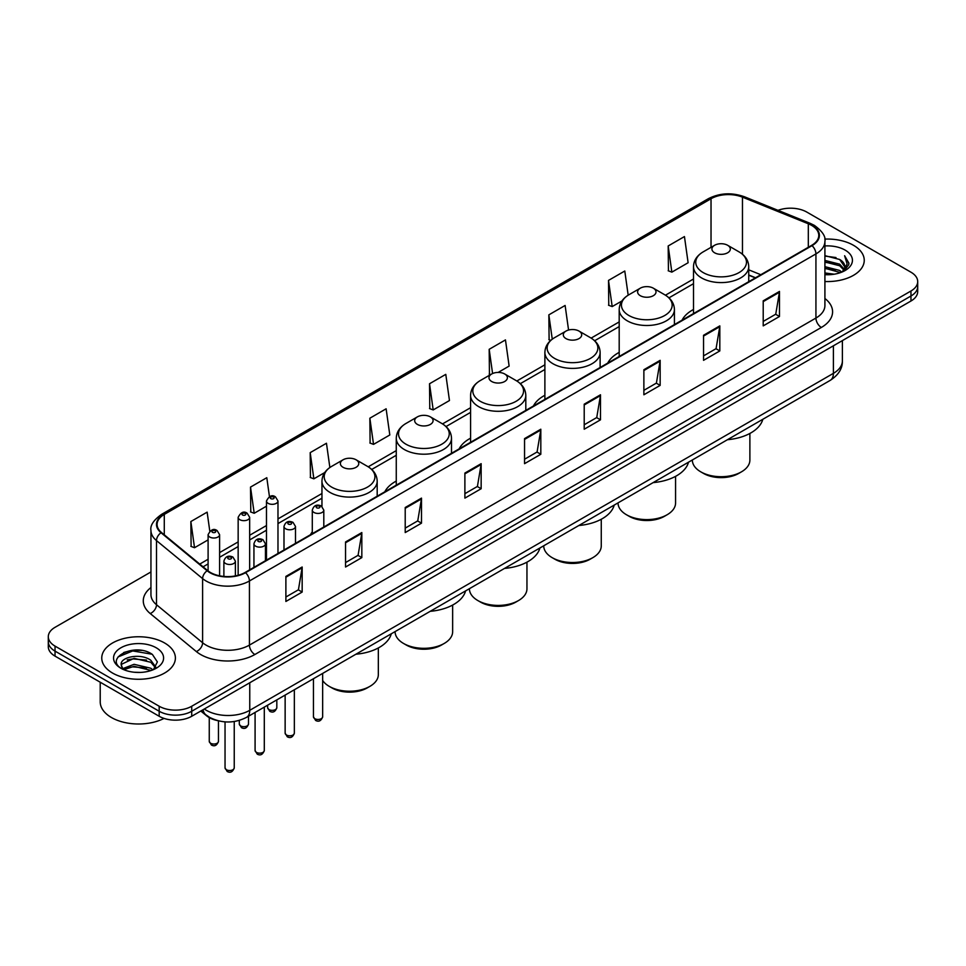 <?xml version="1.0" encoding="UTF-8"?>
<svg xmlns="http://www.w3.org/2000/svg" width="966" height="966" viewBox="0 0 966 966"><rect width="100%" height="100%" fill="white"/><g stroke="black" fill="none" stroke-linecap="round" stroke-linejoin="round"><path stroke-width="1.45" d="M312.296 531.831A40.657 23.474 0 0 0 310.509 534.693M396.265 481.08A40.657 23.474 0 0 0 384.818 491.791M470.575 438.178A40.657 23.474 0 0 0 459.128 448.888M544.884 395.275A40.657 23.474 0 0 0 533.437 405.986M619.194 352.373A40.657 23.474 0 0 0 607.747 363.083M693.503 309.47A40.657 23.474 0 0 0 682.056 320.181M755.34 277.882L748.735 275.213M217.495 720.6A23.015 13.283 180 0 1 206.519 715.734L200.795 711.024M141.64 650.408A30.683 17.714 0 0 0 123.684 652.545M150.95 571.957L55.038 627.32A23.015 13.283 0 0 0 48.3 636.715L48.3 646.737A23.015 13.283 0 0 0 55.038 656.131L159.185 716.265A23.015 13.283 0 0 0 191.727 716.265L910.962 301.018A23.015 13.283 0 0 0 917.7 291.623L917.7 286.612A23.015 13.283 0 0 1 910.962 296.007A23.015 13.283 0 0 0 917.7 286.612L917.7 281.601A23.015 13.283 0 0 0 910.962 272.207L806.815 212.085A23.015 13.283 0 0 0 778.004 210.334M48.3 636.715A23.015 13.283 0 0 0 55.038 646.109L159.185 706.243A23.015 13.283 0 0 0 191.727 706.243L191.727 711.254L910.962 296.007L191.727 711.254A23.015 13.283 0 0 1 159.185 711.254A23.015 13.283 0 0 0 191.727 711.254L191.727 716.265M55.038 646.109L55.038 651.12L159.185 711.254L55.038 651.12A23.015 13.283 0 0 1 48.3 641.726A23.015 13.283 0 0 0 55.038 651.12L55.038 656.131M853.461 245.279A36.817 21.252 0 0 0 824.747 239.109A36.817 21.252 0 0 1 853.461 245.279A36.817 21.252 0 0 1 864.244 260.301A36.817 21.252 0 0 0 853.461 245.279M164.606 642.982A36.817 21.252 0 0 0 124.481 638.381A36.817 21.252 0 0 0 101.756 658.015A36.817 21.252 0 0 0 112.539 673.048A36.817 21.252 0 0 0 152.664 677.649A36.817 21.252 0 0 0 175.389 658.015A36.817 21.252 0 0 0 164.606 642.982A36.817 21.252 0 0 0 124.481 638.381A36.817 21.252 0 0 0 101.756 658.015A36.817 21.252 0 0 0 112.539 673.048A36.817 21.252 0 0 0 152.664 677.649A36.817 21.252 0 0 0 175.389 658.015A36.817 21.252 0 0 0 164.606 642.982M811.585 225.356A24.548 14.176 180 0 1 818.782 235.378A24.548 14.176 180 0 1 811.585 245.4L245.098 572.464A24.548 14.176 180 0 1 207.63 570.568L161.527 532.556A24.548 14.176 180 0 1 157.096 524.417A24.548 14.176 180 0 1 164.28 514.407L711.024 198.742A24.548 14.176 180 0 1 742.468 197.149L808.313 223.774A24.548 14.176 180 0 1 811.585 225.356M812.02 225.102A25.164 14.526 0 0 0 808.663 223.484L742.818 196.859A25.164 14.526 0 0 0 710.602 198.489L163.846 514.154A25.164 14.526 0 0 0 161.032 532.749L207.135 570.773A25.164 14.526 0 0 0 245.533 572.705L812.02 245.654A25.164 14.526 0 0 0 812.02 225.102M285.888 576.412L285.888 601.456L302.165 592.061L302.165 567.006L285.888 576.412M285.888 597.012L298.422 589.779L302.092 567.839A6.134 3.538 -120 0 0 302.165 567.006M298.313 589.84L302.165 592.061M345.55 541.962L345.55 567.018L361.827 557.611L361.827 532.568L345.55 541.962M345.55 562.562L358.084 555.329L361.755 533.401A6.134 3.538 -120 0 0 361.827 532.568M357.975 555.39L361.827 557.611M405.213 507.512L405.213 532.568L421.49 523.174L421.49 498.118L405.213 507.512M405.213 528.124L417.747 520.879L421.43 498.951A6.134 3.538 -120 0 0 421.49 498.118M417.638 520.952L421.49 523.174M464.887 473.062L464.887 498.118L481.153 488.724L481.153 463.668L464.887 473.062M464.887 493.674L477.421 486.441L481.092 464.501A6.134 3.538 -120 0 0 481.153 463.668M477.301 486.502L481.153 488.724M763.212 300.824L763.212 325.88L779.477 316.486L779.477 291.43L763.212 300.824M763.212 321.436L775.746 314.204L779.417 292.263A6.134 3.538 -120 0 0 779.477 291.43M775.626 314.264L779.477 316.486M703.538 335.274L703.538 360.33L719.815 350.936L719.815 325.88L703.538 335.274M703.538 355.886L716.072 348.654L719.755 326.713A6.134 3.538 -120 0 0 719.815 325.88M715.963 348.714L719.815 350.936M643.875 369.724L643.875 394.78L660.152 385.386L660.152 360.33L643.875 369.724M643.875 390.336L656.409 383.091L660.08 361.163A6.134 3.538 -120 0 0 660.152 360.33M656.3 383.164L660.152 385.386M584.213 404.174L584.213 429.218L600.49 419.824L600.49 394.78L584.213 404.174M584.213 424.774L596.746 417.541L600.417 395.613A6.134 3.538 -120 0 0 600.49 394.78M596.638 417.602L600.49 419.824M524.55 438.612L524.55 463.668L540.815 454.274L540.815 429.218L524.55 438.612M524.55 459.224L537.084 451.991L540.755 430.051A6.134 3.538 -120 0 0 540.815 429.218M536.975 452.052L540.815 454.274M824.916 281.517A36.817 21.252 0 0 0 864.244 260.301A36.817 21.252 0 0 1 824.916 281.517M191.727 706.243L910.962 290.995A23.015 13.283 0 0 0 917.7 281.601M329.865 467.508L326.46 443.249L310.195 452.643L310.448 477.554M269.454 496.633L266.797 477.699L250.52 487.093L250.786 511.992M209.791 531.143L207.135 512.149L190.857 521.543L191.123 546.442M498.154 372.429L509.13 366.09L505.46 339.911L489.182 349.306L489.448 374.204M568.563 330.034L565.122 305.461L548.845 314.856L549.111 339.754M628.178 295.185L624.785 271.011L608.508 280.406L608.773 305.316M668.182 245.968L671.853 272.134L688.118 262.74L684.447 236.573L668.182 245.968L668.436 270.866M369.857 418.206L373.528 444.372L389.805 434.978L386.122 408.799L369.857 418.206L370.111 443.104M429.52 383.756L433.191 409.934L449.468 400.54L445.785 374.361L429.52 383.756L429.785 408.654M433.191 409.934L429.52 408.558M490.559 374.627L489.182 374.108M489.182 349.306L492.588 373.528M550.765 340.382L548.845 339.658M548.845 314.856L552.262 339.175M608.508 280.406L612.19 306.584L621.971 300.945M612.19 306.584L608.508 305.22M671.853 272.134L668.182 270.77M373.528 444.372L369.857 443.008M310.195 452.643L313.865 478.822L324.733 472.555M313.865 478.822L310.195 477.445M250.52 487.093L254.203 513.272L266.471 506.184M254.203 513.272L250.52 511.895M190.857 521.543L194.528 547.722L208.101 539.885M194.528 547.722L190.857 546.345M824.916 272.955L834.213 274.199M824.916 274.513L829.19 274.706M824.916 266.688L839.696 270.456L841.809 272.122M824.916 268.258L840.529 272.605M824.916 260.422L839.696 264.189L844.175 269.176M824.916 261.991L839.696 265.759L843.765 269.925M841.905 272.086A17.34 10.01 0 0 0 844.767 266.568A17.34 10.01 0 0 0 839.696 259.492L844.755 266.942M824.916 274.67A25.007 14.442 0 0 0 845.117 270.516A25.007 14.442 0 0 0 845.117 250.097A25.007 14.442 0 0 0 824.916 245.944M839.696 259.492L824.916 255.652M843.596 271.325L848.752 264.732L848.921 263.175L844.622 255.736L847.134 264.068L842.183 271.965M844.622 255.736L848.909 263.476M824.916 256.075L836.001 257.56M824.916 262.341L835.481 263.67M824.916 268.608L835.481 269.937M692.356 459.973L692.356 460.106A28.763 16.603 0 0 0 700.773 471.843L703.49 473.412A24.935 14.393 0 0 0 738.748 473.412L741.453 471.843A28.763 16.603 0 0 0 749.882 460.106L749.882 433.456M703.49 473.412L700.773 471.843A28.763 16.603 0 0 0 741.453 471.843M714.611 252.79A9.201 5.313 0 0 0 727.627 252.79A9.201 5.313 0 0 0 727.627 245.279L739.05 251.872A25.37 14.647 0 0 1 739.05 272.581A25.37 14.647 0 0 1 703.176 272.581A25.37 14.647 0 0 1 703.176 251.872C696.933 255.579 693.709 260.506 693.503 266.652A27.616 15.939 0 0 0 701.594 277.93A27.616 15.939 0 0 0 731.685 281.384A27.616 15.939 0 0 0 748.735 266.652C748.529 260.506 745.305 255.579 739.05 251.872L727.627 245.279A9.201 5.313 0 0 0 714.611 245.279A9.201 5.313 0 0 0 714.611 252.79M727.446 439.711A42.19 24.355 0 0 0 762.826 419.28M618.047 502.875L618.047 503.008A28.763 16.603 0 0 0 626.463 514.745L629.18 516.315A24.935 14.393 0 0 0 664.439 516.315L667.144 514.745A28.763 16.603 0 0 0 675.572 503.008L675.572 476.359M629.18 516.315L626.463 514.745A28.763 16.603 0 0 0 667.144 514.745M640.301 295.693A9.201 5.313 0 0 0 653.318 295.693A9.201 5.313 0 0 0 653.318 288.182L664.741 294.775A25.37 14.647 0 0 1 664.741 315.484A25.37 14.647 0 0 1 628.866 315.484A25.37 14.647 0 0 1 628.866 294.775C622.623 298.482 619.399 303.409 619.194 309.555A27.616 15.939 0 0 0 627.284 320.833A27.616 15.939 0 0 0 657.375 324.286A27.616 15.939 0 0 0 674.425 309.555C674.22 303.409 670.996 298.482 664.741 294.775L653.318 288.182A9.201 5.313 0 0 0 640.301 288.182A9.201 5.313 0 0 0 640.301 295.693M653.137 482.614A42.19 24.355 0 0 0 688.517 462.183M543.737 545.778L543.737 545.911A28.763 16.603 0 0 0 552.154 557.648L554.87 559.217A24.935 14.393 0 0 0 590.129 559.217L592.834 557.648A28.763 16.603 0 0 0 601.263 545.911L601.263 519.261M554.87 559.217L552.154 557.648A28.763 16.603 0 0 0 592.834 557.648M565.991 338.595A9.201 5.313 0 0 0 579.008 338.595A9.201 5.313 0 0 0 579.008 331.084L590.431 337.677A25.37 14.647 0 0 1 590.431 358.386A25.37 14.647 0 0 1 554.556 358.386A25.37 14.647 0 0 1 554.556 337.677C548.314 341.384 545.09 346.311 544.884 352.457A27.616 15.939 0 0 0 552.975 363.735A27.616 15.939 0 0 0 583.066 367.189A27.616 15.939 0 0 0 600.115 352.457C599.91 346.311 596.686 341.384 590.431 337.677L579.008 331.084A9.201 5.313 0 0 0 565.991 331.084A9.201 5.313 0 0 0 565.991 338.595M578.827 525.516A42.19 24.355 0 0 0 614.207 505.085M469.428 588.68L469.428 588.813A28.763 16.603 0 0 0 477.844 600.55L480.561 602.12A24.935 14.393 0 0 0 515.82 602.12L518.525 600.55A28.763 16.603 0 0 0 526.953 588.813L526.953 562.164M480.561 602.12L477.844 600.55A28.763 16.603 0 0 0 518.525 600.55M491.682 381.498A9.201 5.313 0 0 0 504.699 381.498A9.201 5.313 0 0 0 504.699 373.987L516.122 380.58A25.37 14.647 0 0 1 516.122 401.288A25.37 14.647 0 0 1 480.247 401.288A25.37 14.647 0 0 1 480.247 380.58C474.004 384.287 470.78 389.213 470.575 395.36A27.616 15.939 0 0 0 478.665 406.638A27.616 15.939 0 0 0 508.756 410.091A27.616 15.939 0 0 0 525.806 395.36C525.601 389.213 522.377 384.287 516.122 380.58L504.699 373.987A9.201 5.313 0 0 0 491.682 373.987A9.201 5.313 0 0 0 491.682 381.498M504.518 568.419A42.19 24.355 0 0 0 539.897 547.988M395.106 631.583L395.106 631.716A28.763 16.603 0 0 0 403.534 643.453L406.251 645.022A24.935 14.393 0 0 0 441.51 645.022L444.215 643.453A28.763 16.603 0 0 0 452.643 631.716L452.643 605.066M406.251 645.022L403.534 643.453A28.763 16.603 0 0 0 444.215 643.453M417.372 424.4A9.201 5.313 0 0 0 430.389 424.4A9.201 5.313 0 0 0 430.389 416.889L441.812 423.482A25.37 14.647 0 0 1 441.812 444.191A25.37 14.647 0 0 1 405.937 444.191A25.37 14.647 0 0 1 405.937 423.482C399.695 427.189 396.471 432.116 396.265 438.262A27.616 15.939 0 0 0 404.356 449.54A27.616 15.939 0 0 0 434.446 452.994A27.616 15.939 0 0 0 451.496 438.262C451.291 432.116 448.067 427.189 441.812 423.482L430.389 416.889A9.201 5.313 0 0 0 417.372 416.889A9.201 5.313 0 0 0 417.372 424.4M430.208 611.321A42.19 24.355 0 0 0 465.588 590.89M322.656 680.475A28.763 16.603 0 0 0 329.225 686.355L331.942 687.925A24.935 14.393 0 0 0 367.201 687.925L369.906 686.355A28.763 16.603 0 0 0 378.334 674.618L378.334 647.969M331.942 687.925L329.225 686.355A28.763 16.603 0 0 0 369.906 686.355M343.063 467.303A9.201 5.313 0 0 0 356.08 467.303A9.201 5.313 0 0 0 356.08 459.792L367.503 466.385A25.37 14.647 0 0 1 367.503 487.093A25.37 14.647 0 0 1 331.628 487.093A25.37 14.647 0 0 1 331.628 466.385C325.385 470.092 322.161 475.018 321.956 481.165A27.616 15.939 0 0 0 330.046 492.443A27.616 15.939 0 0 0 360.137 495.896A27.616 15.939 0 0 0 377.187 481.165C376.981 475.018 373.757 470.092 367.503 466.385L356.08 459.792A9.201 5.313 0 0 0 343.063 459.792A9.201 5.313 0 0 0 343.063 467.303M355.899 654.223A42.19 24.355 0 0 0 391.278 633.793M100.222 682.213L100.222 701.859A38.35 22.146 0 0 0 111.452 717.521A38.35 22.146 0 0 0 164.051 718.402M134.383 672.251L140.227 672.421M122.911 668.581L134.081 664.318L150.829 668.243L152.857 669.861M123.938 669.655L134.081 666.311L151.203 670.476M123.093 669.353L121.293 665.151A17.34 10.01 0 0 0 124.095 669.788M155.816 667.168L150.829 660.285C140.42 652.521 119.011 657.315 121.293 665.151L121.233 664.391M121.342 665.405L121.825 664.113L134.081 658.353L150.829 662.278L155.417 667.687M153.449 669.619L157.373 661.927L152.411 654.465C134.866 641.847 103.676 658.462 121.692 668.653L122.585 669.209M156.263 647.8A25.007 14.442 0 0 0 120.883 647.8A25.007 14.442 0 0 0 120.883 668.231A25.007 14.442 0 0 0 156.263 668.231A25.007 14.442 0 0 0 156.263 647.8M118.033 656.965L132.716 650.939L152.073 654.236M127.21 659.899L132.716 658.897L146.542 660.08M127.21 667.844L132.716 666.854L146.542 668.037M204.309 708.996A30.683 17.714 0 0 0 206.374 710.312A30.683 17.714 0 0 0 249.759 710.312L833.392 373.359A30.683 17.714 0 0 0 842.388 360.825C842.606 368.444 838.548 374.965 830.217 380.375L246.584 717.34A15.347 8.863 60 0 0 249.759 710.312L249.759 682.757M833.392 345.804L833.392 373.359A15.347 8.863 60 0 1 830.217 380.375M203.065 709.72A15.347 10.264 129.5 0 0 205.746 714.707L201.085 710.867M910.962 301.018L910.962 290.995M159.185 716.265L159.185 706.243M824.916 298.506A38.35 22.146 180 0 1 821.354 327.45L254.867 654.513A7.668 4.432 60 0 1 249.433 645.107L815.932 318.055A30.683 17.714 0 0 0 824.916 305.522L824.916 241.391A30.683 17.714 180 0 1 815.932 253.913A7.668 4.432 -120 0 0 812.02 245.654M254.867 654.513A38.35 22.146 180 0 1 200.626 654.513A38.35 22.146 180 0 1 196.327 651.555L150.213 613.531A38.35 22.146 180 0 1 150.95 587.545M206.048 645.107A30.683 17.714 0 0 0 249.433 645.107L249.433 580.977A30.683 17.714 180 0 1 202.606 578.61L156.504 540.598A30.683 17.714 180 0 1 150.95 530.431L150.95 594.573A30.683 17.714 0 0 0 156.504 604.728L202.606 642.752A30.683 17.714 0 0 0 206.048 645.107M824.916 241.391C825.942 236.598 822.416 231.248 814.338 225.356L810.305 223.4A7.668 3.598 112 0 0 808.663 223.484M810.305 223.4L744.46 196.774C731.757 192.282 719.694 192.934 708.283 198.73A7.668 4.432 60 0 1 710.602 198.489M163.846 514.154A7.668 4.432 -120 0 0 161.527 514.395C153.57 520.119 150.044 525.468 150.95 530.431M161.032 532.749A7.668 5.132 129.5 0 0 156.504 540.598L156.504 604.728A7.668 5.132 -50.5 0 1 150.213 613.531M744.46 196.774A7.668 3.598 112 0 0 742.818 196.859M207.135 570.773A7.668 5.132 129.5 0 0 202.606 578.61L202.606 642.752A7.668 5.132 -50.5 0 1 196.327 651.555M245.533 572.705A7.668 4.432 60 0 1 249.433 580.977L815.932 253.913L815.932 318.055A7.668 4.432 60 0 0 821.354 327.45M164.28 514.407L164.28 534.814M808.313 223.774L808.313 247.296M742.468 197.149L742.468 254.239M760.81 274.718L748.735 269.828M711.024 198.742L711.024 247.344M693.503 279.005L665.453 295.198M619.194 321.907L591.144 338.1M544.884 364.81L516.834 381.002M470.575 407.712L442.525 423.905M396.265 450.615L368.215 466.807M321.956 493.517L277.979 518.911M266.471 525.552L249.663 535.261M238.155 541.902L219.608 552.6M208.101 559.242L199.757 564.072M524.55 439.409L540.755 430.051M584.213 404.959L600.417 395.613M643.875 370.521L660.08 361.163M703.538 336.071L719.755 326.713M763.212 301.621L779.417 292.263M464.887 473.859L481.092 464.501M405.213 508.309L421.43 498.951M345.55 542.747L361.755 533.401M285.888 577.197L302.092 567.839M322.656 716.796C321.147 720.938 318.792 722.145 315.592 720.431L313.455 716.796A4.601 2.657 0 0 0 314.795 718.68A4.601 2.657 0 0 0 319.818 719.247A4.601 2.657 0 0 0 322.656 716.796L322.656 673.423M313.986 512.463A5.748 3.321 180 0 1 312.296 510.108C313.769 505.387 316.776 504.023 321.328 506.003L323.803 510.108A5.748 3.321 180 0 1 320.253 513.175A5.748 3.321 180 0 1 313.986 512.463M319.408 506.196A1.92 1.111 0 0 0 316.703 506.196A1.92 1.111 0 0 0 316.703 507.766A1.92 1.111 0 0 0 319.408 507.766A1.92 1.111 0 0 0 319.408 506.196M294.34 733.146C292.831 737.287 290.476 738.495 287.276 736.78L285.139 733.146A4.601 2.657 0 0 0 286.491 735.017A4.601 2.657 0 0 0 291.503 735.597A4.601 2.657 0 0 0 294.34 733.146L294.34 689.76M285.67 528.8A5.748 3.321 180 0 1 283.992 526.458C285.453 521.737 288.472 520.372 293.012 522.352L295.487 526.458A5.748 3.321 180 0 1 291.937 529.525A5.748 3.321 180 0 1 285.67 528.8M291.092 522.546A1.92 1.111 0 0 0 288.387 522.546A1.92 1.111 0 0 0 288.387 524.103A1.92 1.111 0 0 0 291.092 524.103A1.92 1.111 0 0 0 291.092 522.546M264.298 750.497C262.776 754.627 260.422 755.847 257.234 754.132L255.084 750.497A4.601 2.657 0 0 0 256.437 752.369A4.601 2.657 0 0 0 261.448 752.949A4.601 2.657 0 0 0 264.298 750.497L264.298 707.112M255.628 546.152A5.748 3.321 180 0 1 253.937 543.81C255.41 539.088 258.417 537.712 262.969 539.704L265.445 543.81A5.748 3.321 180 0 1 261.895 546.877A5.748 3.321 180 0 1 255.628 546.152M261.049 539.897A1.92 1.111 0 0 0 258.333 539.897A1.92 1.111 0 0 0 258.333 541.455A1.92 1.111 0 0 0 261.049 541.455A1.92 1.111 0 0 0 261.049 539.897M234.243 767.837C232.734 771.979 230.379 773.186 227.179 771.472L225.042 767.837A4.601 2.657 0 0 0 226.382 769.721A4.601 2.657 0 0 0 231.405 770.3A4.601 2.657 0 0 0 234.243 767.837L234.243 721.53M225.573 563.504A5.748 3.321 180 0 1 223.883 561.149C225.356 556.44 228.362 555.064 232.915 557.056L235.39 561.149A5.748 3.321 180 0 1 231.84 564.229A5.748 3.321 180 0 1 225.573 563.504M230.995 557.237A1.92 1.111 0 0 0 228.29 557.237A1.92 1.111 0 0 0 228.29 558.807A1.92 1.111 0 0 0 230.995 558.807A1.92 1.111 0 0 0 230.995 557.237M268.971 709.563A4.601 2.657 0 0 0 273.982 710.143A4.601 2.657 0 0 0 276.819 707.68C275.31 711.821 272.955 713.029 269.755 711.314L267.618 707.68A4.601 2.657 0 0 0 268.971 709.563M277.979 553.482L277.979 500.992A5.748 3.321 180 0 1 274.416 504.071A5.748 3.321 180 0 1 268.15 503.346A5.748 3.321 180 0 1 266.471 500.992L266.471 560.123M270.866 498.649A1.92 1.111 0 0 0 273.571 498.649A1.92 1.111 0 0 0 273.571 497.079A1.92 1.111 0 0 0 270.866 497.079A1.92 1.111 0 0 0 270.866 498.649M240.655 725.913A4.601 2.657 0 0 0 245.666 726.48A4.601 2.657 0 0 0 248.504 724.029C246.994 728.171 244.639 729.378 241.452 727.664L239.302 724.029A4.601 2.657 0 0 0 240.655 725.913M249.663 569.831L249.663 517.341A5.748 3.321 180 0 1 246.113 520.408A5.748 3.321 180 0 1 239.834 519.696A5.748 3.321 180 0 1 238.155 517.341L238.155 575.277M242.551 514.999A1.92 1.111 0 0 0 245.267 514.999A1.92 1.111 0 0 0 245.267 513.429A1.92 1.111 0 0 0 242.551 513.429A1.92 1.111 0 0 0 242.551 514.999M210.6 743.252A4.601 2.657 0 0 0 215.623 743.832A4.601 2.657 0 0 0 218.461 741.381C216.939 745.523 214.585 746.73 211.397 745.015L209.26 741.381A4.601 2.657 0 0 0 210.6 743.252M219.608 575.808L219.608 534.693A5.748 3.321 180 0 1 216.058 537.76A5.748 3.321 180 0 1 209.791 537.048A5.748 3.321 180 0 1 208.101 534.693L208.101 570.942M212.496 532.338A1.92 1.111 0 0 0 215.213 532.338A1.92 1.111 0 0 0 215.213 530.781A1.92 1.111 0 0 0 212.496 530.781A1.92 1.111 0 0 0 212.496 532.338M246.584 717.34C234.243 723.534 221.89 723.534 209.55 717.34L205.746 714.707M842.388 360.825L842.388 340.612M708.283 198.73L161.527 514.395M693.503 283.678L668.955 297.854M619.194 326.58L594.645 340.757M544.884 369.483L520.336 383.659M470.575 412.385L446.026 426.561M396.265 455.288L371.717 469.464M321.956 498.19L277.979 523.584M266.471 530.225L249.663 539.922M238.155 546.563L219.608 557.273M208.101 563.915L203.089 566.813M755.557 277.749L748.735 274.996M748.735 281.686L748.735 266.652M693.503 313.576L693.503 266.652M714.611 245.279L703.176 251.872M674.425 324.588L674.425 309.555M619.194 356.478L619.194 309.555M640.301 288.182L628.866 294.775M600.115 367.491L600.115 352.457M544.884 399.381L544.884 352.457M565.991 331.084L554.556 337.677M525.806 410.393L525.806 395.36M470.575 442.283L470.575 395.36M491.682 373.987L480.247 380.58M451.496 453.296L451.496 438.262M396.265 485.186L396.265 438.262M417.372 416.889L405.937 423.482M377.187 496.198L377.187 481.165M321.956 506.425L321.956 481.165M343.063 459.792L331.628 466.385M313.455 716.796L313.455 678.736M312.296 533.667L312.296 510.108M323.803 527.013L323.803 510.108M285.139 733.146L285.139 695.073M283.992 550.004L283.992 526.458M295.487 543.363L295.487 526.458M255.084 750.497L255.084 712.425M253.937 567.356L253.937 543.81M265.445 560.715L265.445 543.81M225.042 767.837L225.042 721.88M223.883 576.436L223.883 561.149M235.39 575.905L235.39 561.149M276.819 707.68L276.819 699.879M277.979 500.992L275.491 496.898C272.158 494.483 269.152 495.848 266.471 500.992M267.618 707.68L267.618 705.192M248.504 724.029L248.504 716.229M249.663 517.341L247.175 513.236C243.843 510.833 240.836 512.197 238.155 517.341M239.302 724.029L239.302 720.419M218.461 741.381L218.461 720.853M219.608 534.693L217.133 530.588C213.788 528.185 210.781 529.549 208.101 534.693M209.26 741.381L209.26 717.605"/></g></svg>
